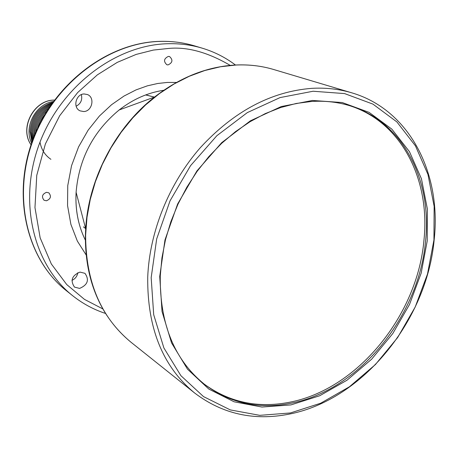 <?xml version="1.0" encoding="UTF-8"?>
<svg xmlns="http://www.w3.org/2000/svg" width="458" height="458" viewBox="0 0 458 458"><rect width="100%" height="100%" fill="white"/><g stroke="black" fill="none" stroke-linecap="round" stroke-linejoin="round"><path stroke-width="0.69" d="M349.815 105.735C401.569 122.103 430.411 179.651 423.976 239.986C417.564 315.476 357.309 389.718 288.964 402.359C257.533 408.353 229.298 402.279 204.251 384.136M425.596 240.685C419.144 316.301 358.803 390.674 290.378 403.366C258.598 409.446 230.111 403.206 204.909 384.651C174.538 360.291 159.659 324.058 160.266 275.956L161.932 257.911L165.475 239.746L170.851 221.741L177.99 204.159L186.79 187.282L197.117 171.361L208.808 156.636L221.672 143.325L235.521 131.618L250.125 121.668L265.268 113.607L280.72 107.516L296.257 103.462L311.652 101.453C325.363 100.617 338.348 102.123 350.616 105.981C402.885 122.034 432.106 179.937 425.596 240.685M290.945 404.906L319.713 395.746L346.998 380.22L371.678 359.158L392.792 333.55L409.509 304.49L421.16 273.18L427.228 240.891L427.371 208.951L421.429 178.746L409.475 151.684L391.836 129.133L369.114 112.382L342.24 102.546L312.448 100.457L281.252 106.559L250.389 120.826L221.683 142.673L196.9 170.96L177.601 204.056L164.977 239.969L159.722 276.5L162.029 311.48L171.555 342.922L187.522 369.194L208.814 389.065L234.101 401.792L261.953 407.048L290.945 404.906M290.378 412.961L320.703 403.212L349.437 386.775L375.417 364.551L397.63 337.563L415.229 306.969L427.509 274.004L433.938 239.998L434.144 206.329L427.961 174.458L415.435 145.844L396.897 121.942L372.967 104.126L344.599 93.587L313.095 91.239L280.061 97.583L247.326 112.605L216.857 135.705L190.545 165.681L170.067 200.793L156.688 238.893L151.174 277.64L153.699 314.698L163.89 347.96L180.899 375.68L203.512 396.594L230.305 409.916L259.766 415.343L290.378 412.961M311.852 88.342C271.073 91.508 233.889 111.305 200.289 147.716C169.019 183.429 149.503 231.731 147.722 277.153C147.19 328.197 162.859 366.835 194.742 393.084C222.445 414.021 253.846 421.051 288.941 414.169C362.61 400.097 427.125 320.331 434.236 239.122C441.472 173.004 409.395 109.639 351.733 92.814C339.138 89.058 325.844 87.564 311.852 88.342M86.201 255.049L77.35 241.085L70.887 224.357L67.549 205.562L67.75 185.627L71.545 165.699L78.57 146.909L88.136 130.158L99.432 116.006L111.603 104.682L123.992 96.06L135.992 89.917L147.379 85.835L157.712 83.488L167.353 82.434L176.433 82.451M46.401 200.793C50.735 198.972 51.554 196.333 48.869 192.864L46.539 192.314C42.222 194.1 41.38 196.74 44.02 200.215L46.401 200.793M168.063 64.922C172.626 62.677 173.13 59.883 169.563 56.54L168.407 56.386C163.85 58.601 163.329 61.389 166.855 64.75L168.063 64.922M79.606 288.408C87.707 284.922 89.487 279.89 84.953 273.323L79.984 272.098C71.929 275.487 70.085 280.491 74.471 287.097L79.606 288.408M83.711 111.54C92.132 111.454 95.241 97.468 87.461 94.554L84.117 93.959C75.765 93.982 72.524 107.813 80.133 110.87L83.711 111.54M77.808 272.687C77.219 276.283 75.267 278.842 71.958 280.365M81.347 94.629C82.549 99.827 80.814 103.691 76.142 106.227M145.736 94.909L154.426 97.085M85.692 228.651L83.471 226.916M154.403 97.09L145.621 94.949M83.459 226.865L85.692 228.634M50.912 159.315C45.039 155.348 41.397 149.634 39.995 142.163M37.487 128.629C38.758 123.334 41.209 118.656 44.827 114.586M35.833 132.328C36.777 123.82 40.476 116.75 46.922 111.122M48.411 108.764C39.56 115.227 35.003 123.941 34.745 134.898M49.601 106.943C38.564 113.893 33.342 123.883 33.932 136.913M50.598 105.46C39.548 111.22 33.629 120.431 32.839 133.101L33.285 138.574M51.445 104.229C39.359 109.588 32.839 119.034 31.888 132.574L32.753 139.976M52.178 103.182C39.142 108.077 32.06 117.7 30.938 132.053L32.312 141.173M52.813 102.283C38.901 106.668 31.293 116.418 29.993 131.532L31.94 142.209M53.374 101.51C35.621 103.823 23.392 127.215 31.625 143.108M235.687 65.036C207.354 66.513 180.309 77.179 154.558 97.033C115.387 127.542 88.388 179.181 85.686 228.754C84.14 278.086 99.26 315.923 131.034 342.263C100.892 317.44 85.755 281.727 85.623 235.126L87.003 217.298L90.278 199.385L95.419 181.66L102.352 164.393L110.973 147.848L121.164 132.276L132.751 117.906L145.564 104.956L159.395 93.604L174.029 84.009L189.246 76.286L204.812 70.515L220.504 66.759L236.088 65.025C249.204 64.446 261.724 65.941 273.644 69.496L351.733 92.814M163.758 90.272C147.905 92.642 133.032 99.214 119.137 109.977C93.289 131.394 78.942 158.834 76.102 192.286L75.948 196.15C75.684 212.26 78.833 226.933 85.383 240.169M273.644 69.496C261.661 65.923 249.089 64.423 235.922 64.996C207.468 66.479 180.343 77.156 154.558 97.033L119.137 109.977C133.089 99.163 147.945 92.608 163.701 90.312M81.518 231.153C77.139 219.107 75.335 206.152 76.102 192.286L85.686 228.754L85.423 234.897C85.005 265.806 92.138 292.633 106.817 315.373M102.89 308.955L84.472 299.383L66.736 284.561L51.33 263.974L40.161 237.874L34.968 207.571L36.76 175.334L45.399 143.909L59.66 115.771L77.654 92.55L97.394 74.831L117.259 62.374L136.123 54.428L153.367 50.071L168.727 48.428C187.414 46.67 207.915 52.321 230.231 65.391M194.329 45.811C183.103 42.462 171.384 40.985 159.172 41.38C107.143 42.886 53.122 84.157 32.478 140.715C11.65 197.232 27.148 259.818 66.318 290.647C27.417 260.058 11.914 197.57 32.81 140.915C53.517 84.226 107.63 42.915 159.413 41.426C171.55 41.025 183.189 42.491 194.329 45.811L202.167 48.153C190.94 44.804 179.215 43.338 166.975 43.75C114.763 45.308 60.095 87.14 39.113 144.493C17.954 201.806 33.52 264.936 72.713 295.748L72.713 295.748C82.709 303.665 93.655 309.568 105.558 313.455M31.052 144.768C19.356 128.366 33.652 100.342 53.838 100.125L54.41 100.096M66.318 290.647L72.713 295.748M235.452 65.019C225.468 57.462 214.373 51.846 202.167 48.153M131.034 342.263L194.742 393.084M31.041 144.802C19.196 128.343 33.411 100.336 53.729 100.096L54.433 100.067"/></g></svg>
